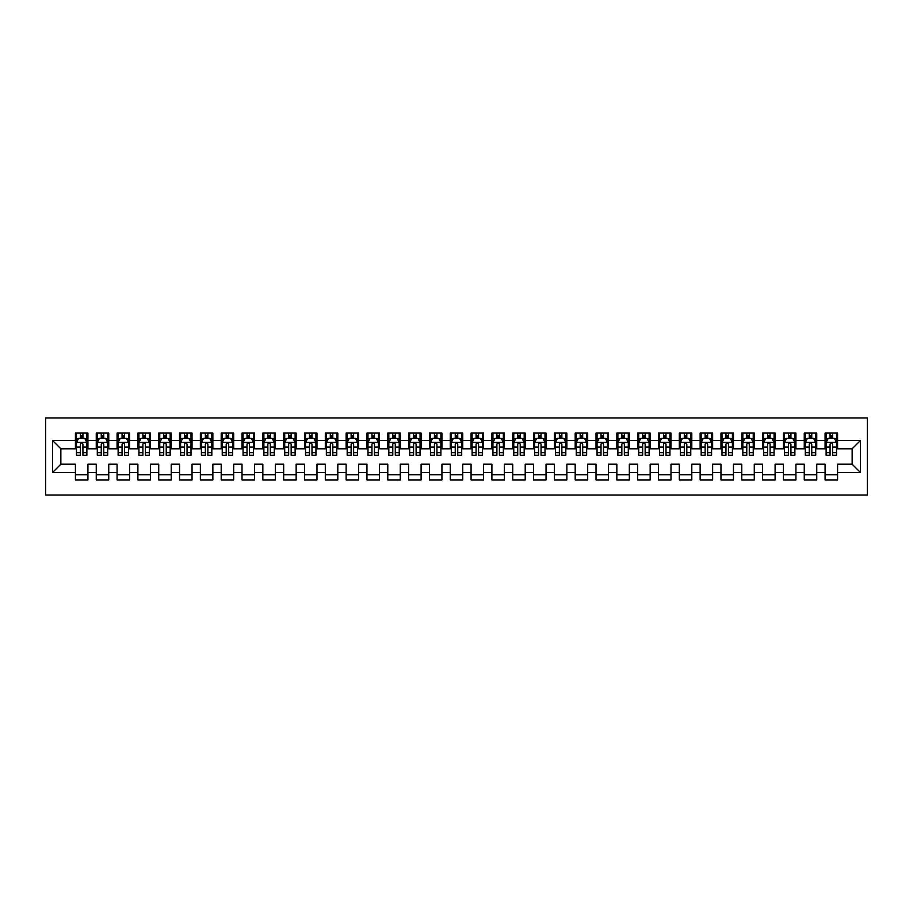 <?xml version="1.0" encoding="UTF-8"?>
<svg xmlns="http://www.w3.org/2000/svg" width="913" height="913" viewBox="0 0 913 913"><rect width="100%" height="100%" fill="white"/><g stroke="black" fill="none" stroke-linecap="round" stroke-linejoin="round"><path stroke-width="1.37" d="M45.65 495.029L867.35 495.029L867.35 417.971L45.65 417.971L45.65 495.029M52.52 472.535L52.52 440.465L75.425 440.465L75.425 448.797L60.851 448.797L60.851 464.203L52.52 472.535L75.425 472.535L75.425 479.93L87.922 479.93L87.922 472.535L96.253 472.535L96.253 479.93L108.75 479.93L108.75 472.535L117.069 472.535L117.069 479.93L129.566 479.93L129.566 472.535L137.897 472.535L137.897 479.93L150.394 479.93L150.394 472.535L158.725 472.535L158.725 479.93L171.222 479.93L171.222 472.535L179.541 472.535L179.541 479.93L192.038 479.93L192.038 472.535L200.369 472.535L200.369 479.93L212.866 479.93L212.866 472.535L221.197 472.535L221.197 479.93L233.682 479.93L233.682 472.535L242.013 472.535L242.013 479.93L254.51 479.93L254.51 472.535L262.841 472.535L262.841 479.93L275.338 479.93L275.338 472.535L283.669 472.535L283.669 479.93L296.154 479.93L296.154 472.535L304.486 472.535L304.486 479.93L316.982 479.93L316.982 472.535L325.313 472.535L325.313 479.93L337.81 479.93L337.81 472.535L346.13 472.535L346.13 479.93L358.626 479.93L358.626 472.535L366.958 472.535L366.958 479.93L379.454 479.93L379.454 472.535L387.785 472.535L387.785 479.93L400.271 479.93L400.271 472.535L408.602 472.535L408.602 479.93L421.098 479.93L421.098 472.535L429.43 472.535L429.43 479.93L441.926 479.93L441.926 472.535L450.257 472.535L450.257 479.93L462.743 479.93L462.743 472.535L471.074 472.535L471.074 479.93L483.57 479.93L483.57 472.535L491.902 472.535L491.902 479.93L504.398 479.93L504.398 472.535L512.729 472.535L512.729 479.93L525.215 479.93L525.215 472.535L533.546 472.535L533.546 479.93L546.042 479.93L546.042 472.535L554.374 472.535L554.374 479.93L566.87 479.93L566.87 472.535L575.19 472.535L575.19 479.93L587.687 479.93L587.687 472.535L596.018 472.535L596.018 479.93L608.515 479.93L608.515 472.535L616.846 472.535L616.846 479.93L629.331 479.93L629.331 472.535L637.662 472.535L637.662 479.93L650.159 479.93L650.159 472.535L658.49 472.535L658.49 479.93L670.987 479.93L670.987 472.535L679.318 472.535L679.318 479.93L691.803 479.93L691.803 472.535L700.134 472.535L700.134 479.93L712.631 479.93L712.631 472.535L720.962 472.535L720.962 479.93L733.459 479.93L733.459 472.535L741.778 472.535L741.778 479.93L754.275 479.93L754.275 472.535L762.606 472.535L762.606 479.93L775.103 479.93L775.103 472.535L783.434 472.535L783.434 479.93L795.931 479.93L795.931 472.535L804.25 472.535L804.25 479.93L816.747 479.93L816.747 472.535L825.078 472.535L825.078 479.93L837.575 479.93L837.575 464.203L852.149 464.203L852.149 448.797L837.575 448.797L837.575 440.465L860.48 440.465L860.48 472.535L837.575 472.535M837.575 440.465L837.575 433.07L825.078 433.07L825.078 440.465L816.747 440.465L816.747 433.07L804.25 433.07L804.25 440.465L795.931 440.465L795.931 433.07L783.434 433.07L783.434 440.465L775.103 440.465L775.103 433.07L762.606 433.07L762.606 440.465L754.275 440.465L754.275 433.07L741.778 433.07L741.778 440.465L733.459 440.465L733.459 433.07L720.962 433.07L720.962 440.465L712.631 440.465L712.631 433.07L700.134 433.07L700.134 440.465L691.803 440.465L691.803 433.07L679.318 433.07L679.318 440.465L670.987 440.465L670.987 433.07L658.49 433.07L658.49 440.465L650.159 440.465L650.159 433.07L637.662 433.07L637.662 440.465L629.331 440.465L629.331 433.07L616.846 433.07L616.846 440.465L608.515 440.465L608.515 433.07L596.018 433.07L596.018 440.465L587.687 440.465L587.687 433.07L575.19 433.07L575.19 440.465L566.87 440.465L566.87 433.07L554.374 433.07L554.374 440.465L546.042 440.465L546.042 433.07L533.546 433.07L533.546 440.465L525.215 440.465L525.215 433.07L512.729 433.07L512.729 440.465L504.398 440.465L504.398 433.07L491.902 433.07L491.902 440.465L483.57 440.465L483.57 433.07L471.074 433.07L471.074 440.465L462.743 440.465L462.743 433.07L450.257 433.07L450.257 440.465L441.926 440.465L441.926 433.07L429.43 433.07L429.43 440.465L421.098 440.465L421.098 433.07L408.602 433.07L408.602 440.465L400.271 440.465L400.271 433.07L387.785 433.07L387.785 440.465L379.454 440.465L379.454 433.07L366.958 433.07L366.958 440.465L358.626 440.465L358.626 433.07L346.13 433.07L346.13 440.465L337.81 440.465L337.81 433.07L325.313 433.07L325.313 440.465L316.982 440.465L316.982 433.07L304.486 433.07L304.486 440.465L296.154 440.465L296.154 433.07L283.669 433.07L283.669 440.465L275.338 440.465L275.338 433.07L262.841 433.07L262.841 440.465L254.51 440.465L254.51 433.07L242.013 433.07L242.013 440.465L233.682 440.465L233.682 433.07L221.197 433.07L221.197 440.465L212.866 440.465L212.866 433.07L200.369 433.07L200.369 440.465L192.038 440.465L192.038 433.07L179.541 433.07L179.541 440.465L171.222 440.465L171.222 433.07L158.725 433.07L158.725 440.465L150.394 440.465L150.394 433.07L137.897 433.07L137.897 440.465L129.566 440.465L129.566 433.07L117.069 433.07L117.069 440.465L108.75 440.465L108.75 433.07L96.253 433.07L96.253 440.465L87.922 440.465L87.922 433.07L75.425 433.07L75.425 440.465M816.747 472.535L816.747 464.203L825.078 464.203L825.078 472.535M860.48 440.465L852.149 448.797M795.931 472.535L795.931 464.203L804.25 464.203L804.25 472.535M825.078 440.465L825.078 448.797L816.747 448.797L816.747 440.465M775.103 472.535L775.103 464.203L783.434 464.203L783.434 472.535M804.25 440.465L804.25 448.797L795.931 448.797L795.931 440.465M754.275 472.535L754.275 464.203L762.606 464.203L762.606 472.535M783.434 440.465L783.434 448.797L775.103 448.797L775.103 440.465M733.459 472.535L733.459 464.203L741.778 464.203L741.778 472.535M762.606 440.465L762.606 448.797L754.275 448.797L754.275 440.465M712.631 472.535L712.631 464.203L720.962 464.203L720.962 472.535M741.778 440.465L741.778 448.797L733.459 448.797L733.459 440.465M691.803 472.535L691.803 464.203L700.134 464.203L700.134 472.535M720.962 440.465L720.962 448.797L712.631 448.797L712.631 440.465M670.987 472.535L670.987 464.203L679.318 464.203L679.318 472.535M700.134 440.465L700.134 448.797L691.803 448.797L691.803 440.465M650.159 472.535L650.159 464.203L658.49 464.203L658.49 472.535M679.318 440.465L679.318 448.797L670.987 448.797L670.987 440.465M629.331 472.535L629.331 464.203L637.662 464.203L637.662 472.535M658.49 440.465L658.49 448.797L650.159 448.797L650.159 440.465M608.515 472.535L608.515 464.203L616.846 464.203L616.846 472.535M637.662 440.465L637.662 448.797L629.331 448.797L629.331 440.465M587.687 472.535L587.687 464.203L596.018 464.203L596.018 472.535M616.846 440.465L616.846 448.797L608.515 448.797L608.515 440.465M566.87 472.535L566.87 464.203L575.19 464.203L575.19 472.535M596.018 440.465L596.018 448.797L587.687 448.797L587.687 440.465M546.042 472.535L546.042 464.203L554.374 464.203L554.374 472.535M575.19 440.465L575.19 448.797L566.87 448.797L566.87 440.465M525.215 472.535L525.215 464.203L533.546 464.203L533.546 472.535M554.374 440.465L554.374 448.797L546.042 448.797L546.042 440.465M504.398 472.535L504.398 464.203L512.729 464.203L512.729 472.535M533.546 440.465L533.546 448.797L525.215 448.797L525.215 440.465M483.57 472.535L483.57 464.203L491.902 464.203L491.902 472.535M512.729 440.465L512.729 448.797L504.398 448.797L504.398 440.465M462.743 472.535L462.743 464.203L471.074 464.203L471.074 472.535M491.902 440.465L491.902 448.797L483.57 448.797L483.57 440.465M441.926 472.535L441.926 464.203L450.257 464.203L450.257 472.535M471.074 440.465L471.074 448.797L462.743 448.797L462.743 440.465M421.098 472.535L421.098 464.203L429.43 464.203L429.43 472.535M450.257 440.465L450.257 448.797L441.926 448.797L441.926 440.465M400.271 472.535L400.271 464.203L408.602 464.203L408.602 472.535M429.43 440.465L429.43 448.797L421.098 448.797L421.098 440.465M379.454 472.535L379.454 464.203L387.785 464.203L387.785 472.535M408.602 440.465L408.602 448.797L400.271 448.797L400.271 440.465M358.626 472.535L358.626 464.203L366.958 464.203L366.958 472.535M387.785 440.465L387.785 448.797L379.454 448.797L379.454 440.465M337.81 472.535L337.81 464.203L346.13 464.203L346.13 472.535M366.958 440.465L366.958 448.797L358.626 448.797L358.626 440.465M316.982 472.535L316.982 464.203L325.313 464.203L325.313 472.535M346.13 440.465L346.13 448.797L337.81 448.797L337.81 440.465M296.154 472.535L296.154 464.203L304.486 464.203L304.486 472.535M325.313 440.465L325.313 448.797L316.982 448.797L316.982 440.465M275.338 472.535L275.338 464.203L283.669 464.203L283.669 472.535M304.486 440.465L304.486 448.797L296.154 448.797L296.154 440.465M254.51 472.535L254.51 464.203L262.841 464.203L262.841 472.535M283.669 440.465L283.669 448.797L275.338 448.797L275.338 440.465M233.682 472.535L233.682 464.203L242.013 464.203L242.013 472.535M262.841 440.465L262.841 448.797L254.51 448.797L254.51 440.465M212.866 472.535L212.866 464.203L221.197 464.203L221.197 472.535M242.013 440.465L242.013 448.797L233.682 448.797L233.682 440.465M192.038 472.535L192.038 464.203L200.369 464.203L200.369 472.535M221.197 440.465L221.197 448.797L212.866 448.797L212.866 440.465M171.222 472.535L171.222 464.203L179.541 464.203L179.541 472.535M200.369 440.465L200.369 448.797L192.038 448.797L192.038 440.465M150.394 472.535L150.394 464.203L158.725 464.203L158.725 472.535M179.541 440.465L179.541 448.797L171.222 448.797L171.222 440.465M129.566 472.535L129.566 464.203L137.897 464.203L137.897 472.535M158.725 440.465L158.725 448.797L150.394 448.797L150.394 440.465M108.75 472.535L108.75 464.203L117.069 464.203L117.069 472.535M137.897 440.465L137.897 448.797L129.566 448.797L129.566 440.465M87.922 472.535L87.922 464.203L96.253 464.203L96.253 472.535M117.069 440.465L117.069 448.797L108.75 448.797L108.75 440.465M60.851 464.203L75.425 464.203L75.425 472.535M96.253 440.465L96.253 448.797L87.922 448.797L87.922 440.465M825.078 438.274L826.117 438.274M836.536 438.274L837.575 438.274M804.25 438.274L805.3 438.274M815.708 438.274L816.747 438.274M783.434 438.274L784.472 438.274M794.881 438.274L795.931 438.274M762.606 438.274L763.645 438.274M774.064 438.274L775.103 438.274M741.778 438.274L742.828 438.274M753.236 438.274L754.275 438.274M720.962 438.274L722 438.274M732.409 438.274L733.459 438.274M700.134 438.274L701.173 438.274M711.592 438.274L712.631 438.274M679.318 438.274L680.356 438.274M690.764 438.274L691.803 438.274M658.49 438.274L659.528 438.274M669.937 438.274L670.987 438.274M637.662 438.274L638.712 438.274M649.12 438.274L650.159 438.274M616.846 438.274L617.884 438.274M628.292 438.274L629.331 438.274M596.018 438.274L597.056 438.274M607.476 438.274L608.515 438.274M575.19 438.274L576.24 438.274M586.648 438.274L587.687 438.274M554.374 438.274L555.412 438.274M565.82 438.274L566.87 438.274M533.546 438.274L534.584 438.274M545.004 438.274L546.042 438.274M512.729 438.274L513.768 438.274M524.176 438.274L525.215 438.274M491.902 438.274L492.94 438.274M503.348 438.274L504.398 438.274M471.074 438.274L472.112 438.274M482.532 438.274L483.57 438.274M450.257 438.274L451.296 438.274M461.704 438.274L462.743 438.274M429.43 438.274L430.468 438.274M440.888 438.274L441.926 438.274M408.602 438.274L409.652 438.274M420.06 438.274L421.098 438.274M387.785 438.274L388.824 438.274M399.232 438.274L400.271 438.274M366.958 438.274L367.996 438.274M378.416 438.274L379.454 438.274M346.13 438.274L347.18 438.274M357.588 438.274L358.626 438.274M325.313 438.274L326.352 438.274M336.76 438.274L337.81 438.274M304.486 438.274L305.524 438.274M315.944 438.274L316.982 438.274M283.669 438.274L284.708 438.274M295.116 438.274L296.154 438.274M262.841 438.274L263.88 438.274M274.288 438.274L275.338 438.274M242.013 438.274L243.063 438.274M253.472 438.274L254.51 438.274M221.197 438.274L222.236 438.274M232.644 438.274L233.682 438.274M200.369 438.274L201.408 438.274M211.827 438.274L212.866 438.274M179.541 438.274L180.591 438.274M191 438.274L192.038 438.274M158.725 438.274L159.764 438.274M170.172 438.274L171.222 438.274M137.897 438.274L138.936 438.274M149.355 438.274L150.394 438.274M117.069 438.274L118.119 438.274M128.528 438.274L129.566 438.274M96.253 438.274L97.292 438.274M107.7 438.274L108.75 438.274M75.425 438.274L76.464 438.274M86.883 438.274L87.922 438.274M75.425 474.726L87.922 474.726M96.253 474.726L108.75 474.726M117.069 474.726L129.566 474.726M137.897 474.726L150.394 474.726M158.725 474.726L171.222 474.726M179.541 474.726L192.038 474.726M200.369 474.726L212.866 474.726M221.197 474.726L233.682 474.726M242.013 474.726L254.51 474.726M262.841 474.726L275.338 474.726M283.669 474.726L296.154 474.726M304.486 474.726L316.982 474.726M325.313 474.726L337.81 474.726M346.13 474.726L358.626 474.726M366.958 474.726L379.454 474.726M387.785 474.726L400.271 474.726M408.602 474.726L421.098 474.726M429.43 474.726L441.926 474.726M450.257 474.726L462.743 474.726M471.074 474.726L483.57 474.726M491.902 474.726L504.398 474.726M512.729 474.726L525.215 474.726M533.546 474.726L546.042 474.726M554.374 474.726L566.87 474.726M575.19 474.726L587.687 474.726M596.018 474.726L608.515 474.726M616.846 474.726L629.331 474.726M637.662 474.726L650.159 474.726M658.49 474.726L670.987 474.726M679.318 474.726L691.803 474.726M700.134 474.726L712.631 474.726M720.962 474.726L733.459 474.726M741.778 474.726L754.275 474.726M762.606 474.726L775.103 474.726M783.434 474.726L795.931 474.726M804.25 474.726L816.747 474.726M825.078 474.726L837.575 474.726M52.52 440.465L60.851 448.797M852.149 464.203L860.48 472.535M82.923 435.775L80.424 435.775M86.883 452.643L82.923 452.643L82.923 455.256L86.883 455.256L86.883 442.543L84.795 438.388L78.552 438.388L76.464 442.543L76.464 455.256L80.424 455.256L80.424 452.643L76.464 452.643M76.464 442.543L76.464 433.07M86.883 442.543L86.883 433.07M80.424 438.388L80.424 433.07M82.923 433.07L82.923 438.388M82.923 452.643L82.923 444.106C82.09 442.508 81.257 442.508 80.424 444.106L80.424 452.643M82.923 438.274L80.424 438.274M103.751 435.775L101.252 435.775M107.7 452.643L103.751 452.643L103.751 455.256L107.7 455.256L107.7 442.543L105.623 438.388L99.38 438.388L97.292 442.543L97.292 455.256L101.252 455.256L101.252 452.643L97.292 452.643M97.292 442.543L97.292 433.07M107.7 442.543L107.7 433.07M101.252 438.388L101.252 433.07M103.751 433.07L103.751 438.388M103.751 452.643L103.751 444.106C102.918 442.508 102.085 442.508 101.252 444.106L101.252 452.643M103.751 438.274L101.252 438.274M124.567 435.775L122.068 435.775M128.528 452.643L124.567 452.643L124.567 455.256L128.528 455.256L128.528 442.543L126.451 438.388L120.196 438.388L118.119 442.543L118.119 455.256L122.068 455.256L122.068 452.643L118.119 452.643M118.119 442.543L118.119 433.07M128.528 442.543L128.528 433.07M122.068 438.388L122.068 433.07M124.567 433.07L124.567 438.388M124.567 452.643L124.567 444.106C123.734 442.508 122.901 442.508 122.068 444.106L122.068 452.643M124.567 438.274L122.068 438.274M145.395 435.775L142.896 435.775M149.355 452.643L145.395 452.643L145.395 455.256L149.355 455.256L149.355 442.543L147.267 438.388L141.024 438.388L138.936 442.543L138.936 455.256L142.896 455.256L142.896 452.643L138.936 452.643M138.936 442.543L138.936 433.07M149.355 442.543L149.355 433.07M142.896 438.388L142.896 433.07M145.395 433.07L145.395 438.388M145.395 452.643L145.395 444.106C144.562 442.508 143.729 442.508 142.896 444.106L142.896 452.643M145.395 438.274L142.896 438.274M166.223 435.775L163.724 435.775M170.172 452.643L166.223 452.643L166.223 455.256L170.172 455.256L170.172 442.543L168.095 438.388L161.841 438.388L159.764 442.543L159.764 455.256L163.724 455.256L163.724 452.643L159.764 452.643M159.764 442.543L159.764 433.07M170.172 442.543L170.172 433.07M163.724 438.388L163.724 433.07M166.223 433.07L166.223 438.388M166.223 452.643L166.223 444.106C165.39 442.508 164.557 442.508 163.724 444.106L163.724 452.643M166.223 438.274L163.724 438.274M187.039 435.775L184.54 435.775M191 452.643L187.039 452.643L187.039 455.256L191 455.256L191 442.543L188.911 438.388L182.668 438.388L180.591 442.543L180.591 455.256L184.54 455.256L184.54 452.643L180.591 452.643M180.591 442.543L180.591 433.07M191 442.543L191 433.07M184.54 438.388L184.54 433.07M187.039 433.07L187.039 438.388M187.039 452.643L187.039 444.106C186.206 442.508 185.373 442.508 184.54 444.106L184.54 452.643M187.039 438.274L184.54 438.274M207.867 435.775L205.368 435.775M211.827 452.643L207.867 452.643L207.867 455.256L211.827 455.256L211.827 442.543L209.739 438.388L203.496 438.388L201.408 442.543L201.408 455.256L205.368 455.256L205.368 452.643L201.408 452.643M201.408 442.543L201.408 433.07M211.827 442.543L211.827 433.07M205.368 438.388L205.368 433.07M207.867 433.07L207.867 438.388M207.867 452.643L207.867 444.106C207.034 442.508 206.201 442.508 205.368 444.106L205.368 452.643M207.867 438.274L205.368 438.274M228.695 435.775L226.196 435.775M232.644 452.643L228.695 452.643L228.695 455.256L232.644 455.256L232.644 442.543L230.567 438.388L224.313 438.388L222.236 442.543L222.236 455.256L226.196 455.256L226.196 452.643L222.236 452.643M222.236 442.543L222.236 433.07M232.644 442.543L232.644 433.07M226.196 438.388L226.196 433.07M228.695 433.07L228.695 438.388M228.695 452.643L228.695 444.106C227.862 442.508 227.029 442.508 226.196 444.106L226.196 452.643M228.695 438.274L226.196 438.274M249.511 435.775L247.012 435.775M253.472 452.643L249.511 452.643L249.511 455.256L253.472 455.256L253.472 442.543L251.383 438.388L245.141 438.388L243.063 442.543L243.063 455.256L247.012 455.256L247.012 452.643L243.063 452.643M243.063 442.543L243.063 433.07M253.472 442.543L253.472 433.07M247.012 438.388L247.012 433.07M249.511 433.07L249.511 438.388M249.511 452.643L249.511 444.106C248.678 442.508 247.845 442.508 247.012 444.106L247.012 452.643M249.511 438.274L247.012 438.274M270.339 435.775L267.84 435.775M274.288 452.643L270.339 452.643L270.339 455.256L274.288 455.256L274.288 442.543L272.211 438.388L265.968 438.388L263.88 442.543L263.88 455.256L267.84 455.256L267.84 452.643L263.88 452.643M263.88 442.543L263.88 433.07M274.288 442.543L274.288 433.07M267.84 438.388L267.84 433.07M270.339 433.07L270.339 438.388M270.339 452.643L270.339 444.106C269.506 442.508 268.673 442.508 267.84 444.106L267.84 452.643M270.339 438.274L267.84 438.274M291.156 435.775L288.656 435.775M295.116 452.643L291.156 452.643L291.156 455.256L295.116 455.256L295.116 442.543L293.039 438.388L286.785 438.388L284.708 442.543L284.708 455.256L288.656 455.256L288.656 452.643L284.708 452.643M284.708 442.543L284.708 433.07M295.116 442.543L295.116 433.07M288.656 438.388L288.656 433.07M291.156 433.07L291.156 438.388M291.156 452.643L291.156 444.106C290.334 442.508 289.501 442.508 288.656 444.106L288.656 452.643M291.156 438.274L288.656 438.274M311.984 435.775L309.484 435.775M315.944 452.643L311.984 452.643L311.984 455.256L315.944 455.256L315.944 442.543L313.855 438.388L307.613 438.388L305.524 442.543L305.524 455.256L309.484 455.256L309.484 452.643L305.524 452.643M305.524 442.543L305.524 433.07M315.944 442.543L315.944 433.07M309.484 438.388L309.484 433.07M311.984 433.07L311.984 438.388M311.984 452.643L311.984 444.106C311.15 442.508 310.317 442.508 309.484 444.106L309.484 452.643M311.984 438.274L309.484 438.274M332.811 435.775L330.312 435.775M336.76 452.643L332.811 452.643L332.811 455.256L336.76 455.256L336.76 442.543L334.683 438.388L328.44 438.388L326.352 442.543L326.352 455.256L330.312 455.256L330.312 452.643L326.352 452.643M326.352 442.543L326.352 433.07M336.76 442.543L336.76 433.07M330.312 438.388L330.312 433.07M332.811 433.07L332.811 438.388M332.811 452.643L332.811 444.106C331.978 442.508 331.145 442.508 330.312 444.106L330.312 452.643M332.811 438.274L330.312 438.274M353.628 435.775L351.128 435.775M357.588 452.643L353.628 452.643L353.628 455.256L357.588 455.256L357.588 442.543L355.511 438.388L349.257 438.388L347.18 442.543L347.18 455.256L351.128 455.256L351.128 452.643L347.18 452.643M347.18 442.543L347.18 433.07M357.588 442.543L357.588 433.07M351.128 438.388L351.128 433.07M353.628 433.07L353.628 438.388M353.628 452.643L353.628 444.106C352.795 442.508 351.962 442.508 351.128 444.106L351.128 452.643M353.628 438.274L351.128 438.274M374.456 435.775L371.956 435.775M378.416 452.643L374.456 452.643L374.456 455.256L378.416 455.256L378.416 442.543L376.327 438.388L370.085 438.388L367.996 442.543L367.996 455.256L371.956 455.256L371.956 452.643L367.996 452.643M367.996 442.543L367.996 433.07M378.416 442.543L378.416 433.07M371.956 438.388L371.956 433.07M374.456 433.07L374.456 438.388M374.456 452.643L374.456 444.106C373.622 442.508 372.789 442.508 371.956 444.106L371.956 452.643M374.456 438.274L371.956 438.274M395.283 435.775L392.784 435.775M399.232 452.643L395.283 452.643L395.283 455.256L399.232 455.256L399.232 442.543L397.155 438.388L390.901 438.388L388.824 442.543L388.824 455.256L392.784 455.256L392.784 452.643L388.824 452.643M388.824 442.543L388.824 433.07M399.232 442.543L399.232 433.07M392.784 438.388L392.784 433.07M395.283 433.07L395.283 438.388M395.283 452.643L395.283 444.106C394.45 442.508 393.617 442.508 392.784 444.106L392.784 452.643M395.283 438.274L392.784 438.274M416.1 435.775L413.6 435.775M420.06 452.643L416.1 452.643L416.1 455.256L420.06 455.256L420.06 442.543L417.971 438.388L411.729 438.388L409.652 442.543L409.652 455.256L413.6 455.256L413.6 452.643L409.652 452.643M409.652 442.543L409.652 433.07M420.06 442.543L420.06 433.07M413.6 438.388L413.6 433.07M416.1 433.07L416.1 438.388M416.1 452.643L416.1 444.106C415.267 442.508 414.434 442.508 413.6 444.106L413.6 452.643M416.1 438.274L413.6 438.274M436.928 435.775L434.428 435.775M440.888 452.643L436.928 452.643L436.928 455.256L440.888 455.256L440.888 442.543L438.799 438.388L432.557 438.388L430.468 442.543L430.468 455.256L434.428 455.256L434.428 452.643L430.468 452.643M430.468 442.543L430.468 433.07M440.888 442.543L440.888 433.07M434.428 438.388L434.428 433.07M436.928 433.07L436.928 438.388M436.928 452.643L436.928 444.106C436.094 442.508 435.261 442.508 434.428 444.106L434.428 452.643M436.928 438.274L434.428 438.274M457.744 435.775L455.256 435.775M461.704 452.643L457.744 452.643L457.744 455.256L461.704 455.256L461.704 442.543L459.627 438.388L453.373 438.388L451.296 442.543L451.296 455.256L455.256 455.256L455.256 452.643L451.296 452.643M451.296 442.543L451.296 433.07M461.704 442.543L461.704 433.07M455.256 438.388L455.256 433.07M457.744 433.07L457.744 438.388M457.744 452.643L457.744 444.106C456.922 442.508 456.089 442.508 455.256 444.106L455.256 452.643M457.744 438.274L455.256 438.274M478.572 435.775L476.072 435.775M482.532 452.643L478.572 452.643L478.572 455.256L482.532 455.256L482.532 442.543L480.443 438.388L474.201 438.388L472.112 442.543L472.112 455.256L476.072 455.256L476.072 452.643L472.112 452.643M472.112 442.543L472.112 433.07M482.532 442.543L482.532 433.07M476.072 438.388L476.072 433.07M478.572 433.07L478.572 438.388M478.572 452.643L478.572 444.106C477.739 442.508 476.906 442.508 476.072 444.106L476.072 452.643M478.572 438.274L476.072 438.274M499.4 435.775L496.9 435.775M503.348 452.643L499.4 452.643L499.4 455.256L503.348 455.256L503.348 442.543L501.271 438.388L495.029 438.388L492.94 442.543L492.94 455.256L496.9 455.256L496.9 452.643L492.94 452.643M492.94 442.543L492.94 433.07M503.348 442.543L503.348 433.07M496.9 438.388L496.9 433.07M499.4 433.07L499.4 438.388M499.4 452.643L499.4 444.106C498.566 442.508 497.733 442.508 496.9 444.106L496.9 452.643M499.4 438.274L496.9 438.274M520.216 435.775L517.717 435.775M524.176 452.643L520.216 452.643L520.216 455.256L524.176 455.256L524.176 442.543L522.099 438.388L515.845 438.388L513.768 442.543L513.768 455.256L517.717 455.256L517.717 452.643L513.768 452.643M513.768 442.543L513.768 433.07M524.176 442.543L524.176 433.07M517.717 438.388L517.717 433.07M520.216 433.07L520.216 438.388M520.216 452.643L520.216 444.106C519.383 442.508 518.561 442.508 517.717 444.106L517.717 452.643M520.216 438.274L517.717 438.274M541.044 435.775L538.544 435.775M545.004 452.643L541.044 452.643L541.044 455.256L545.004 455.256L545.004 442.543L542.915 438.388L536.673 438.388L534.584 442.543L534.584 455.256L538.544 455.256L538.544 452.643L534.584 452.643M534.584 442.543L534.584 433.07M545.004 442.543L545.004 433.07M538.544 438.388L538.544 433.07M541.044 433.07L541.044 438.388M541.044 452.643L541.044 444.106C540.211 442.508 539.378 442.508 538.544 444.106L538.544 452.643M541.044 438.274L538.544 438.274M561.872 435.775L559.372 435.775M565.82 452.643L561.872 452.643L561.872 455.256L565.82 455.256L565.82 442.543L563.743 438.388L557.489 438.388L555.412 442.543L555.412 455.256L559.372 455.256L559.372 452.643L555.412 452.643M555.412 442.543L555.412 433.07M565.82 442.543L565.82 433.07M559.372 438.388L559.372 433.07M561.872 433.07L561.872 438.388M561.872 452.643L561.872 444.106C561.039 442.508 560.205 442.508 559.372 444.106L559.372 452.643M561.872 438.274L559.372 438.274M582.688 435.775L580.189 435.775M586.648 452.643L582.688 452.643L582.688 455.256L586.648 455.256L586.648 442.543L584.56 438.388L578.317 438.388L576.24 442.543L576.24 455.256L580.189 455.256L580.189 452.643L576.24 452.643M576.24 442.543L576.24 433.07M586.648 442.543L586.648 433.07M580.189 438.388L580.189 433.07M582.688 433.07L582.688 438.388M582.688 452.643L582.688 444.106C581.855 442.508 581.022 442.508 580.189 444.106L580.189 452.643M582.688 438.274L580.189 438.274M603.516 435.775L601.016 435.775M607.476 452.643L603.516 452.643L603.516 455.256L607.476 455.256L607.476 442.543L605.387 438.388L599.145 438.388L597.056 442.543L597.056 455.256L601.016 455.256L601.016 452.643L597.056 452.643M597.056 442.543L597.056 433.07M607.476 442.543L607.476 433.07M601.016 438.388L601.016 433.07M603.516 433.07L603.516 438.388M603.516 452.643L603.516 444.106C602.683 442.508 601.85 442.508 601.016 444.106L601.016 452.643M603.516 438.274L601.016 438.274M624.344 435.775L621.844 435.775M628.292 452.643L624.344 452.643L624.344 455.256L628.292 455.256L628.292 442.543L626.215 438.388L619.961 438.388L617.884 442.543L617.884 455.256L621.844 455.256L621.844 452.643L617.884 452.643M617.884 442.543L617.884 433.07M628.292 442.543L628.292 433.07M621.844 438.388L621.844 433.07M624.344 433.07L624.344 438.388M624.344 452.643L624.344 444.106C623.511 442.508 622.677 442.508 621.844 444.106L621.844 452.643M624.344 438.274L621.844 438.274M645.16 435.775L642.661 435.775M649.12 452.643L645.16 452.643L645.16 455.256L649.12 455.256L649.12 442.543L647.032 438.388L640.789 438.388L638.712 442.543L638.712 455.256L642.661 455.256L642.661 452.643L638.712 452.643M638.712 442.543L638.712 433.07M649.12 442.543L649.12 433.07M642.661 438.388L642.661 433.07M645.16 433.07L645.16 438.388M645.16 452.643L645.16 444.106C644.327 442.508 643.494 442.508 642.661 444.106L642.661 452.643M645.16 438.274L642.661 438.274M665.988 435.775L663.489 435.775M669.937 452.643L665.988 452.643L665.988 455.256L669.937 455.256L669.937 442.543L667.86 438.388L661.617 438.388L659.528 442.543L659.528 455.256L663.489 455.256L663.489 452.643L659.528 452.643M659.528 442.543L659.528 433.07M669.937 442.543L669.937 433.07M663.489 438.388L663.489 433.07M665.988 433.07L665.988 438.388M665.988 452.643L665.988 444.106C665.155 442.508 664.322 442.508 663.489 444.106L663.489 452.643M665.988 438.274L663.489 438.274M686.804 435.775L684.305 435.775M690.764 452.643L686.804 452.643L686.804 455.256L690.764 455.256L690.764 442.543L688.687 438.388L682.433 438.388L680.356 442.543L680.356 455.256L684.305 455.256L684.305 452.643L680.356 452.643M680.356 442.543L680.356 433.07M690.764 442.543L690.764 433.07M684.305 438.388L684.305 433.07M686.804 433.07L686.804 438.388M686.804 452.643L686.804 444.106C685.983 442.508 685.149 442.508 684.305 444.106L684.305 452.643M686.804 438.274L684.305 438.274M707.632 435.775L705.133 435.775M711.592 452.643L707.632 452.643L707.632 455.256L711.592 455.256L711.592 442.543L709.504 438.388L703.261 438.388L701.173 442.543L701.173 455.256L705.133 455.256L705.133 452.643L701.173 452.643M701.173 442.543L701.173 433.07M711.592 442.543L711.592 433.07M705.133 438.388L705.133 433.07M707.632 433.07L707.632 438.388M707.632 452.643L707.632 444.106C706.799 442.508 705.966 442.508 705.133 444.106L705.133 452.643M707.632 438.274L705.133 438.274M728.46 435.775L725.961 435.775M732.409 452.643L728.46 452.643L728.46 455.256L732.409 455.256L732.409 442.543L730.332 438.388L724.089 438.388L722 442.543L722 455.256L725.961 455.256L725.961 452.643L722 452.643M722 442.543L722 433.07M732.409 442.543L732.409 433.07M725.961 438.388L725.961 433.07M728.46 433.07L728.46 438.388M728.46 452.643L728.46 444.106C727.627 442.508 726.794 442.508 725.961 444.106L725.961 452.643M728.46 438.274L725.961 438.274M749.276 435.775L746.777 435.775M753.236 452.643L749.276 452.643L749.276 455.256L753.236 455.256L753.236 442.543L751.159 438.388L744.905 438.388L742.828 442.543L742.828 455.256L746.777 455.256L746.777 452.643L742.828 452.643M742.828 442.543L742.828 433.07M753.236 442.543L753.236 433.07M746.777 438.388L746.777 433.07M749.276 433.07L749.276 438.388M749.276 452.643L749.276 444.106C748.443 442.508 747.61 442.508 746.777 444.106L746.777 452.643M749.276 438.274L746.777 438.274M770.104 435.775L767.605 435.775M774.064 452.643L770.104 452.643L770.104 455.256L774.064 455.256L774.064 442.543L771.976 438.388L765.733 438.388L763.645 442.543L763.645 455.256L767.605 455.256L767.605 452.643L763.645 452.643M763.645 442.543L763.645 433.07M774.064 442.543L774.064 433.07M767.605 438.388L767.605 433.07M770.104 433.07L770.104 438.388M770.104 452.643L770.104 444.106C769.271 442.508 768.438 442.508 767.605 444.106L767.605 452.643M770.104 438.274L767.605 438.274M790.932 435.775L788.433 435.775M794.881 452.643L790.932 452.643L790.932 455.256L794.881 455.256L794.881 442.543L792.804 438.388L786.55 438.388L784.472 442.543L784.472 455.256L788.433 455.256L788.433 452.643L784.472 452.643M784.472 442.543L784.472 433.07M794.881 442.543L794.881 433.07M788.433 438.388L788.433 433.07M790.932 433.07L790.932 438.388M790.932 452.643L790.932 444.106C790.099 442.508 789.266 442.508 788.433 444.106L788.433 452.643M790.932 438.274L788.433 438.274M811.748 435.775L809.249 435.775M815.708 452.643L811.748 452.643L811.748 455.256L815.708 455.256L815.708 442.543L813.62 438.388L807.377 438.388L805.3 442.543L805.3 455.256L809.249 455.256L809.249 452.643L805.3 452.643M805.3 442.543L805.3 433.07M815.708 442.543L815.708 433.07M809.249 438.388L809.249 433.07M811.748 433.07L811.748 438.388M811.748 452.643L811.748 444.106C810.915 442.508 810.082 442.508 809.249 444.106L809.249 452.643M811.748 438.274L809.249 438.274M832.576 435.775L830.077 435.775M836.536 452.643L832.576 452.643L832.576 455.256L836.536 455.256L836.536 442.543L834.448 438.388L828.205 438.388L826.117 442.543L826.117 455.256L830.077 455.256L830.077 452.643L826.117 452.643M826.117 442.543L826.117 433.07M836.536 442.543L836.536 433.07M830.077 438.388L830.077 433.07M832.576 433.07L832.576 438.388M832.576 452.643L832.576 444.106C831.743 442.508 830.91 442.508 830.077 444.106L830.077 452.643M832.576 438.274L830.077 438.274M86.826 442.44L76.521 442.44M76.464 438.628L78.427 438.628M84.92 438.628L86.883 438.628M80.424 447.062L76.464 447.062M86.883 447.062L82.923 447.062M82.923 437.11L80.424 437.11M107.654 442.44L97.349 442.44M97.292 438.628L99.255 438.628M105.748 438.628L107.7 438.628M101.252 447.062L97.292 447.062M107.7 447.062L103.751 447.062M103.751 437.11L101.252 437.11M128.471 442.44L118.165 442.44M118.119 438.628L120.071 438.628M126.576 438.628L128.528 438.628M122.068 447.062L118.119 447.062M128.528 447.062L124.567 447.062M124.567 437.11L122.068 437.11M149.298 442.44L138.993 442.44M138.936 438.628L140.899 438.628M147.392 438.628L149.355 438.628M142.896 447.062L138.936 447.062M149.355 447.062L145.395 447.062M145.395 437.11L142.896 437.11M170.126 442.44L159.821 442.44M159.764 438.628L161.727 438.628M168.22 438.628L170.172 438.628M163.724 447.062L159.764 447.062M170.172 447.062L166.223 447.062M166.223 437.11L163.724 437.11M190.943 442.44L180.637 442.44M180.591 438.628L182.543 438.628M189.037 438.628L191 438.628M184.54 447.062L180.591 447.062M191 447.062L187.039 447.062M187.039 437.11L184.54 437.11M211.77 442.44L201.465 442.44M201.408 438.628L203.371 438.628M209.864 438.628L211.827 438.628M205.368 447.062L201.408 447.062M211.827 447.062L207.867 447.062M207.867 437.11L205.368 437.11M232.598 442.44L222.281 442.44M222.236 438.628L224.187 438.628M230.692 438.628L232.644 438.628M226.196 447.062L222.236 447.062M232.644 447.062L228.695 447.062M228.695 437.11L226.196 437.11M253.415 442.44L243.109 442.44M243.063 438.628L245.015 438.628M251.509 438.628L253.472 438.628M247.012 447.062L243.063 447.062M253.472 447.062L249.511 447.062M249.511 437.11L247.012 437.11M274.242 442.44L263.937 442.44M263.88 438.628L265.843 438.628M272.336 438.628L274.288 438.628M267.84 447.062L263.88 447.062M274.288 447.062L270.339 447.062M270.339 437.11L267.84 437.11M295.07 442.44L284.753 442.44M284.708 438.628L286.659 438.628M293.164 438.628L295.116 438.628M288.656 447.062L284.708 447.062M295.116 447.062L291.156 447.062M291.156 437.11L288.656 437.11M315.887 442.44L305.581 442.44M305.524 438.628L307.487 438.628M313.981 438.628L315.944 438.628M309.484 447.062L305.524 447.062M315.944 447.062L311.984 447.062M311.984 437.11L309.484 437.11M336.714 442.44L326.409 442.44M326.352 438.628L328.315 438.628M334.809 438.628L336.76 438.628M330.312 447.062L326.352 447.062M336.76 447.062L332.811 447.062M332.811 437.11L330.312 437.11M357.531 442.44L347.225 442.44M347.18 438.628L349.131 438.628M355.625 438.628L357.588 438.628M351.128 447.062L347.18 447.062M357.588 447.062L353.628 447.062M353.628 437.11L351.128 437.11M378.359 442.44L368.053 442.44M367.996 438.628L369.959 438.628M376.453 438.628L378.416 438.628M371.956 447.062L367.996 447.062M378.416 447.062L374.456 447.062M374.456 437.11L371.956 437.11M399.186 442.44L388.881 442.44M388.824 438.628L390.775 438.628M397.281 438.628L399.232 438.628M392.784 447.062L388.824 447.062M399.232 447.062L395.283 447.062M395.283 437.11L392.784 437.11M420.003 442.44L409.697 442.44M409.652 438.628L411.603 438.628M418.097 438.628L420.06 438.628M413.6 447.062L409.652 447.062M420.06 447.062L416.1 447.062M416.1 437.11L413.6 437.11M440.831 442.44L430.525 442.44M430.468 438.628L432.431 438.628M438.925 438.628L440.888 438.628M434.428 447.062L430.468 447.062M440.888 447.062L436.928 447.062M436.928 437.11L434.428 437.11M461.658 442.44L451.342 442.44M451.296 438.628L453.247 438.628M459.753 438.628L461.704 438.628M455.256 447.062L451.296 447.062M461.704 447.062L457.744 447.062M457.744 437.11L455.256 437.11M482.475 442.44L472.169 442.44M472.112 438.628L474.075 438.628M480.569 438.628L482.532 438.628M476.072 447.062L472.112 447.062M482.532 447.062L478.572 447.062M478.572 437.11L476.072 437.11M503.303 442.44L492.997 442.44M492.94 438.628L494.903 438.628M501.397 438.628L503.348 438.628M496.9 447.062L492.94 447.062M503.348 447.062L499.4 447.062M499.4 437.11L496.9 437.11M524.119 442.44L513.814 442.44M513.768 438.628L515.719 438.628M522.225 438.628L524.176 438.628M517.717 447.062L513.768 447.062M524.176 447.062L520.216 447.062M520.216 437.11L517.717 437.11M544.947 442.44L534.641 442.44M534.584 438.628L536.547 438.628M543.041 438.628L545.004 438.628M538.544 447.062L534.584 447.062M545.004 447.062L541.044 447.062M541.044 437.11L538.544 437.11M565.775 442.44L555.469 442.44M555.412 438.628L557.375 438.628M563.869 438.628L565.82 438.628M559.372 447.062L555.412 447.062M565.82 447.062L561.872 447.062M561.872 437.11L559.372 437.11M586.591 442.44L576.286 442.44M576.24 438.628L578.191 438.628M584.685 438.628L586.648 438.628M580.189 447.062L576.24 447.062M586.648 447.062L582.688 447.062M582.688 437.11L580.189 437.11M607.419 442.44L597.113 442.44M597.056 438.628L599.019 438.628M605.513 438.628L607.476 438.628M601.016 447.062L597.056 447.062M607.476 447.062L603.516 447.062M603.516 437.11L601.016 437.11M628.247 442.44L617.93 442.44M617.884 438.628L619.836 438.628M626.341 438.628L628.292 438.628M621.844 447.062L617.884 447.062M628.292 447.062L624.344 447.062M624.344 437.11L621.844 437.11M649.063 442.44L638.758 442.44M638.712 438.628L640.664 438.628M647.157 438.628L649.12 438.628M642.661 447.062L638.712 447.062M649.12 447.062L645.16 447.062M645.16 437.11L642.661 437.11M669.891 442.44L659.585 442.44M659.528 438.628L661.491 438.628M667.985 438.628L669.937 438.628M663.489 447.062L659.528 447.062M669.937 447.062L665.988 447.062M665.988 437.11L663.489 437.11M690.719 442.44L680.402 442.44M680.356 438.628L682.308 438.628M688.813 438.628L690.764 438.628M684.305 447.062L680.356 447.062M690.764 447.062L686.804 447.062M686.804 437.11L684.305 437.11M711.535 442.44L701.23 442.44M701.173 438.628L703.136 438.628M709.629 438.628L711.592 438.628M705.133 447.062L701.173 447.062M711.592 447.062L707.632 447.062M707.632 437.11L705.133 437.11M732.363 442.44L722.057 442.44M722 438.628L723.963 438.628M730.457 438.628L732.409 438.628M725.961 447.062L722 447.062M732.409 447.062L728.46 447.062M728.46 437.11L725.961 437.11M753.179 442.44L742.874 442.44M742.828 438.628L744.78 438.628M751.273 438.628L753.236 438.628M746.777 447.062L742.828 447.062M753.236 447.062L749.276 447.062M749.276 437.11L746.777 437.11M774.007 442.44L763.702 442.44M763.645 438.628L765.608 438.628M772.101 438.628L774.064 438.628M767.605 447.062L763.645 447.062M774.064 447.062L770.104 447.062M770.104 437.11L767.605 437.11M794.835 442.44L784.529 442.44M784.472 438.628L786.424 438.628M792.929 438.628L794.881 438.628M788.433 447.062L784.472 447.062M794.881 447.062L790.932 447.062M790.932 437.11L788.433 437.11M815.651 442.44L805.346 442.44M805.3 438.628L807.252 438.628M813.745 438.628L815.708 438.628M809.249 447.062L805.3 447.062M815.708 447.062L811.748 447.062M811.748 437.11L809.249 437.11M836.479 442.44L826.174 442.44M826.117 438.628L828.08 438.628M834.573 438.628L836.536 438.628M830.077 447.062L826.117 447.062M836.536 447.062L832.576 447.062M832.576 437.11L830.077 437.11"/></g></svg>
